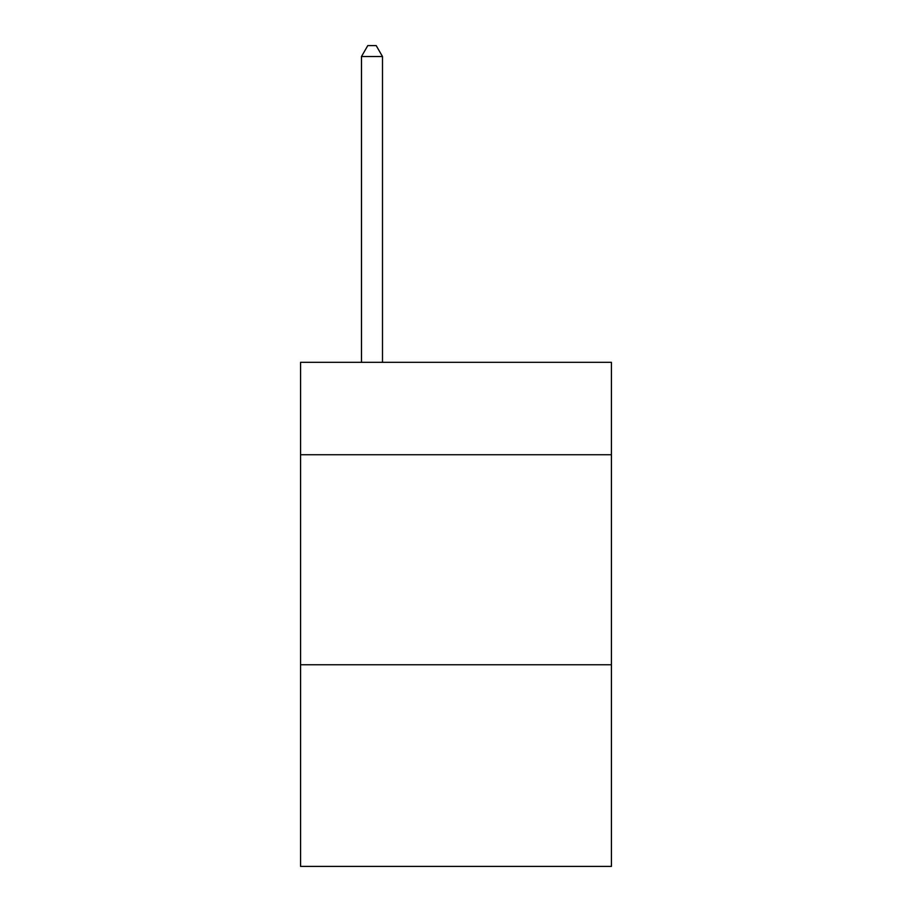 <?xml version="1.0" encoding="UTF-8"?>
<svg xmlns="http://www.w3.org/2000/svg" width="912" height="912" viewBox="0 0 912 912"><rect width="100%" height="100%" fill="white"/><g stroke="black" fill="none" stroke-linecap="round" stroke-linejoin="round"><path stroke-width="1.37" d="M611.428 454.735L611.428 362.326L300.572 362.326L300.572 454.735L611.428 454.735L611.428 866.4L300.572 866.4L300.572 454.735M611.428 664.768L300.572 664.768M382.493 362.326L382.493 56.521L361.483 56.521L361.483 362.326M361.483 56.521L367.787 45.6L376.189 45.6L382.493 56.521"/></g></svg>
